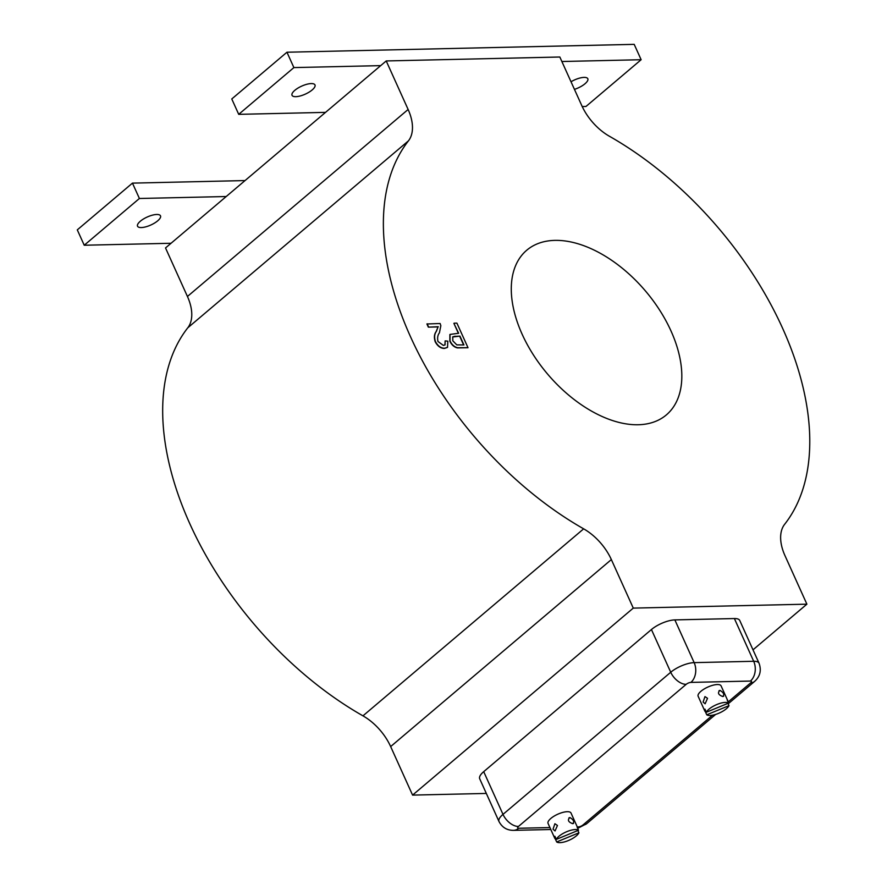 <?xml version="1.0" encoding="UTF-8"?>
<svg xmlns="http://www.w3.org/2000/svg" width="887" height="887" viewBox="0 0 887 887"><rect width="100%" height="100%" fill="white"/><g stroke="black" fill="none" stroke-linecap="round" stroke-linejoin="round"><path stroke-width="1.33" d="M706.374 712.239L728.604 703.092A12.595 4.391 155.7 0 0 725.4 702.404A12.595 4.391 155.7 0 0 706.374 712.239L704.965 709.123A12.595 4.391 155.7 0 0 704.799 711.019A12.595 4.391 155.7 0 0 705.353 711.684L706.751 714.8A12.595 4.391 155.7 0 0 709.955 715.487A12.595 4.391 155.7 0 0 728.992 705.664L727.983 703.435M556.293 839.39L578.535 830.254A12.595 4.391 155.7 0 0 575.33 829.556A12.595 4.391 155.7 0 0 556.293 839.39L554.896 836.275A12.595 4.391 155.7 0 0 554.719 838.182A12.595 4.391 155.7 0 0 555.273 838.847L556.681 841.951A12.595 4.391 155.7 0 0 559.885 842.65A12.595 4.391 155.7 0 0 578.912 832.815L577.914 830.587M522.144 334.244A107.959 64.219 -130.3 0 1 526.767 250.201A107.959 64.219 -130.3 0 1 670.96 330.873A107.959 64.219 -130.3 0 1 666.337 414.928A107.959 64.219 -130.3 0 1 522.144 334.244M572.68 823.679C574.599 821.861 573.678 819.81 569.897 817.537C567.281 819.954 568.201 822.005 572.68 823.679L573.556 823.402M557.457 825.475L554.896 823.746L553.033 829.212L555.051 830.942L557.457 825.475M722.75 696.528C724.679 694.698 723.748 692.647 719.978 690.374C717.35 692.791 718.282 694.843 722.75 696.528L723.626 696.251M707.527 698.313L704.965 696.594L703.114 702.049L705.132 703.79L707.527 698.313M571.017 81.77A12.595 4.391 -24.3 0 1 584.067 77.391A12.595 4.391 -24.3 0 1 587.815 78.755A12.595 4.391 -24.3 0 1 574.443 89.365M295.781 96.672A12.595 4.391 -24.3 0 1 292.034 95.308A12.595 4.391 -24.3 0 1 297.932 88.101A12.595 4.391 -24.3 0 1 311.237 83.578A12.595 4.391 -24.3 0 1 314.985 84.941A12.595 4.391 -24.3 0 1 309.075 92.148A12.595 4.391 -24.3 0 1 295.781 96.672M141.299 227.56A12.595 4.391 -24.3 0 1 137.54 226.207A12.595 4.391 -24.3 0 1 143.45 219A12.595 4.391 -24.3 0 1 156.744 214.477A12.595 4.391 -24.3 0 1 160.503 215.84A12.595 4.391 -24.3 0 1 154.593 223.036A12.595 4.391 -24.3 0 1 141.299 227.56M189.84 523.773A269.881 160.536 -130.3 0 1 187.767 327.824A43.186 25.69 49.7 0 0 187.434 296.48L165.525 247.95L386.222 60.948L559.841 57.012L581.75 105.542A43.186 25.69 -130.3 0 0 609.447 136.276A269.881 160.536 -130.3 0 1 784.651 524.284A43.186 25.69 -130.3 0 0 784.973 555.639L806.893 604.169L633.274 608.105L611.354 559.575L390.657 746.577A43.186 25.69 49.7 0 0 362.96 715.842A269.881 160.536 -130.3 0 1 189.84 523.773M362.96 715.842L583.657 528.84A269.881 160.536 -130.3 0 1 410.526 336.772A269.881 160.536 -130.3 0 1 408.463 140.833L187.767 327.824M719.978 690.374L718.98 690.751M704.799 711.019L698.136 696.262A12.595 4.391 -24.3 0 1 704.045 689.066A12.595 4.391 -24.3 0 1 717.339 684.531A12.595 4.391 -24.3 0 1 721.087 685.895L727.75 700.652A12.595 4.391 155.7 0 0 727.196 699.987L728.604 703.092M569.897 817.537L568.9 817.914M554.719 838.182L548.066 823.424A12.595 4.391 -24.3 0 1 553.965 816.217A12.595 4.391 -24.3 0 1 567.259 811.694A12.595 4.391 -24.3 0 1 571.017 813.057L577.681 827.815A12.595 4.391 155.7 0 0 577.127 827.139L578.535 830.254M454.111 323.19L456.905 323.123L468.003 347.715L457.67 347.715C454.388 346.983 451.849 344.733 450.064 340.974L449.997 334.421L458.657 333.279L453.889 323.367L458.357 333.279M455.153 336.217L452.747 336.872L452.813 340.819L456.805 344.877L463.934 344.943L459.943 336.106L452.636 336.971M577.814 828.669A12.595 4.391 155.7 0 0 577.681 827.815M727.883 701.506A12.595 4.391 155.7 0 0 727.75 700.652M447.403 347.438L444.387 348.436C440.673 348.403 437.624 346.185 435.218 341.783C433.898 337.515 434.22 334.111 436.16 331.572L438.056 326.915L428.343 327.137L426.924 323.988L440.118 323.5L440.839 325.695L439.431 332.813C437.712 335.009 437.224 337.914 437.967 341.506L443.378 345.409L445.052 344.888L445.141 340.907L444.941 344.976M468.003 347.715L457.448 347.904C454.166 347.172 451.627 344.921 449.842 341.162L449.886 334.521M583.657 528.84A43.186 25.69 -130.3 0 1 611.354 559.575M187.434 296.48L408.131 109.478L386.222 60.948M408.131 109.478A43.186 25.69 -130.3 0 1 408.463 140.833M486.32 793.433L412.577 795.107L390.657 746.577M753.008 649.827L806.893 604.169M734.392 618.549L674.863 619.902L694.155 662.633L753.684 661.281L734.392 618.549A17.995 6.276 -24.3 0 1 739.758 620.501L759.05 663.232A17.995 6.276 -24.3 0 0 753.684 661.281A14.392 10.422 -91.3 0 1 750.413 681.061L690.884 682.402A3.603 1.253 155.7 0 0 686.194 684.332L518.463 826.451A3.603 1.253 155.7 0 0 518.74 828.258L549.929 827.56M518.74 828.258A14.392 10.422 -91.3 0 1 513.518 830.354C506.943 830.365 502.109 827.416 498.993 821.506L479.701 778.775A17.995 6.276 -24.3 0 1 483.703 771.657L502.996 814.377L670.727 672.257L651.435 629.537L483.703 771.657M651.435 629.537A17.995 6.276 -24.3 0 1 674.863 619.902M412.577 795.107L633.274 608.105M445.141 340.907L447.835 341.162L447.514 347.349L444.609 348.247C440.894 348.225 437.845 346.008 435.439 341.595C434.12 337.326 434.442 333.922 436.382 331.383L438.056 326.915M438.267 326.726L428.343 327.137M428.565 326.948L427.146 323.799M578.912 832.815L556.681 841.951M555.927 838.581L555.273 838.847M728.992 705.664L706.751 714.8M705.997 711.418L705.353 711.684M380.7 65.627L293.885 67.589L238.714 114.345L325.529 112.372M582.216 106.551L585.963 106.473L641.135 59.717L561.87 61.513M641.135 59.717L634.194 44.35L286.956 52.222L231.773 98.967L238.714 114.345M293.885 67.589L286.956 52.222M226.218 196.526L139.403 198.488L84.232 245.233L171.036 243.271M245.045 180.571L132.462 183.121L77.291 229.866L84.232 245.233M139.403 198.488L132.462 183.121M459.943 336.106L454.942 336.406M463.624 344.943L459.721 336.295M686.194 684.332A14.392 8.56 49.7 0 1 670.727 672.257A17.995 6.276 -24.3 0 1 694.155 662.633A14.392 10.422 -91.3 0 1 690.884 682.402M498.993 821.506A17.995 6.276 -24.3 0 1 502.996 814.377A14.392 8.56 49.7 0 0 518.463 826.451M577.282 826.939L578.269 826.917A3.603 1.253 155.7 0 0 582.959 824.988L712.516 715.21M728.105 702.005L750.679 682.868A3.603 1.253 155.7 0 0 750.413 681.061M577.537 827.482A14.392 10.422 -91.3 0 0 578.269 826.917M582.959 824.988A14.392 8.56 49.7 0 0 586.706 823.679L715.654 714.412M750.679 682.868A14.392 8.56 49.7 0 0 754.438 681.56C760.081 676.581 761.611 670.472 759.05 663.232M577.814 828.292L586.706 823.679M728.16 703.823L754.438 681.56M513.518 830.354L550.816 829.511"/></g></svg>
